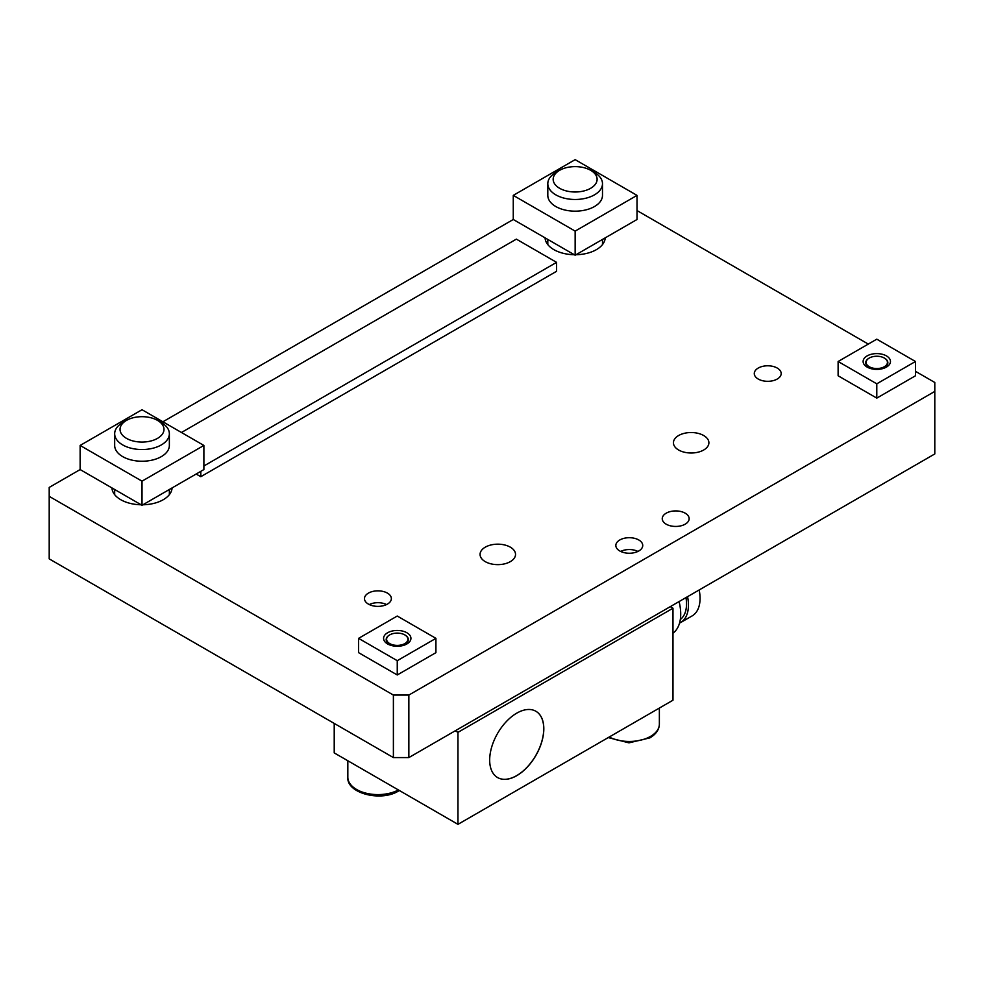 <?xml version="1.0" encoding="UTF-8"?>
<svg xmlns="http://www.w3.org/2000/svg" width="984" height="984" viewBox="0 0 984 984"><rect width="100%" height="100%" fill="white"/><g stroke="black" fill="none" stroke-linecap="round" stroke-linejoin="round"><path stroke-width="1.48" d="M620.658 551.434A13.05 7.54 180 0 1 637.915 551.434M915.464 371.325L934.8 382.481L934.8 453.932L670.276 606.648L672.982 608.21L672.982 700.202L457.966 824.346L334.216 752.895L334.216 723.424M358.582 638.358L358.582 652.65L397.253 674.975L435.924 652.65L435.924 638.358L397.253 616.033L358.582 638.358L397.253 660.682L435.924 638.358M397.253 660.682L397.253 674.975M397.253 646.254A13.678 7.897 0 0 0 406.921 643.942A13.678 7.897 0 0 0 404.092 631.519A13.678 7.897 0 0 0 384.043 636.316A13.678 7.897 0 0 0 397.253 646.254M404.928 634.987A11.07 6.384 180 0 1 405.076 635.061A11.07 6.384 180 0 1 405.076 644.102A11.07 6.384 180 0 1 389.43 644.102A11.07 6.384 180 0 1 389.43 635.061A11.07 6.384 180 0 1 389.578 634.987M838.122 361.497L838.122 375.79L876.793 398.114L915.464 375.79L915.464 361.497L876.793 339.173L838.122 361.497L876.793 383.822L915.464 361.497M876.793 383.822L876.793 398.114M876.793 369.394A13.678 7.897 0 0 0 886.461 367.081A13.678 7.897 0 0 0 883.632 354.658A13.678 7.897 0 0 0 863.583 359.455A13.678 7.897 0 0 0 876.793 369.394M884.468 358.127A11.07 6.384 180 0 1 884.616 358.213A11.07 6.384 180 0 1 884.616 367.241A11.07 6.384 180 0 1 868.97 367.241A11.07 6.384 180 0 1 868.97 358.213A11.07 6.384 180 0 1 869.118 358.127M513.267 195.385L513.267 219.493L575.148 255.213L637.017 219.493L637.017 195.385L575.148 159.654L513.267 195.385L575.148 231.105L637.017 195.385M575.148 231.105L575.148 255.213M602.491 183.688L602.491 195.385A27.343 15.793 180 0 1 594.484 206.542A27.343 15.793 180 0 1 575.148 211.166A27.343 15.793 180 0 1 547.805 195.385L547.805 183.688A27.343 15.793 0 0 0 564.681 198.276A27.343 15.793 0 0 0 594.484 194.844A27.343 15.793 0 0 0 602.491 183.688A27.343 15.793 0 0 0 594.484 172.52L590.683 170.33A21.98 12.694 180 0 1 590.683 188.276A21.98 12.694 180 0 1 559.601 188.276A21.98 12.694 180 0 1 559.601 170.33A21.98 12.694 180 0 1 590.683 170.33M80.135 445.444L80.135 469.565L142.016 505.284L203.885 469.565L203.885 445.444L142.016 409.725L80.135 445.444L142.016 481.164L203.885 445.444M142.016 481.164L142.016 505.284M169.359 433.747L169.359 445.444A27.343 15.793 180 0 1 161.351 456.613A27.343 15.793 180 0 1 142.016 461.238A27.343 15.793 180 0 1 114.673 445.444L114.673 433.747A27.343 15.793 0 0 0 131.548 448.335A27.343 15.793 0 0 0 161.351 444.916A27.343 15.793 0 0 0 169.359 433.747A27.343 15.793 0 0 0 161.351 422.591L157.551 420.402A21.98 12.694 180 0 1 157.551 438.347A21.98 12.694 180 0 1 126.469 438.347A21.98 12.694 180 0 1 126.469 420.402A21.98 12.694 180 0 1 157.551 420.402M393.391 757.582L408.852 757.582L408.852 695.061L393.391 695.061L393.391 757.582L49.2 558.875L49.2 487.424L80.135 469.565M142.889 504.78A30.086 17.368 0 0 0 169.051 495.038A30.086 17.368 0 0 0 172.077 487.929M111.942 487.929A30.086 17.368 0 0 0 141.142 504.78M203.885 465.986L556.587 262.359L516.366 239.137L181.462 432.493M393.391 695.061L49.2 496.354M934.8 391.411L408.852 695.061M670.276 606.648L408.852 757.582M162.901 421.779L513.267 219.493M200.797 471.348L200.797 476.699L556.587 271.289L556.587 262.359M637.017 210.564L868.282 344.08M666.18 524.177A13.444 7.761 180 0 1 662.244 518.679A13.444 7.761 180 0 1 670.547 511.508A13.444 7.761 180 0 1 685.208 513.193A13.444 7.761 180 0 1 689.144 518.679A13.444 7.761 180 0 1 680.842 525.85A13.444 7.761 180 0 1 666.18 524.177M619.772 550.966A13.444 7.761 180 0 1 615.836 545.468A13.444 7.761 180 0 1 629.293 537.707A13.444 7.761 180 0 1 642.736 545.468A13.444 7.761 180 0 1 634.434 552.651A13.444 7.761 180 0 1 619.772 550.966M368.41 604.102A13.444 7.761 180 0 1 364.474 598.616A13.444 7.761 180 0 1 377.918 590.843A13.444 7.761 180 0 1 391.361 598.616A13.444 7.761 180 0 1 383.059 605.787A13.444 7.761 180 0 1 368.41 604.102M758.221 379.037A13.444 7.761 180 0 1 754.285 373.551A13.444 7.761 180 0 1 762.588 366.38A13.444 7.761 180 0 1 777.249 368.065A13.444 7.761 180 0 1 781.185 373.551A13.444 7.761 180 0 1 772.883 380.722A13.444 7.761 180 0 1 758.221 379.037M678.628 450.008A17.737 10.234 180 0 1 673.437 442.763A17.737 10.234 180 0 1 684.372 433.304A17.737 10.234 180 0 1 703.695 435.531A17.737 10.234 180 0 1 708.898 442.763A17.737 10.234 180 0 1 697.951 452.222A17.737 10.234 180 0 1 678.628 450.008M485.26 561.643A17.737 10.234 180 0 1 480.069 554.41A17.737 10.234 180 0 1 491.016 544.952A17.737 10.234 180 0 1 510.339 547.166A17.737 10.234 180 0 1 515.53 554.41A17.737 10.234 180 0 1 504.583 563.857A17.737 10.234 180 0 1 485.26 561.643M545.074 237.857A30.086 17.368 0 0 0 574.275 254.721M576.021 254.721A30.086 17.368 0 0 0 605.209 237.857M200.797 476.699L196.16 474.03M672.982 608.21L457.966 732.354L455.26 730.792M457.966 824.346L457.966 732.354M489.675 760.042A38.29 22.103 -60 0 1 506.391 721.518A38.29 22.103 -60 0 1 535.886 711.26A38.29 22.103 -60 0 1 535.886 755.466A38.29 22.103 -60 0 1 497.609 777.569A38.29 22.103 -60 0 1 489.675 760.042M497.572 777.544A38.29 22.103 120 0 0 535.813 755.417A38.29 22.103 120 0 0 535.849 711.235M699.181 589.969A38.29 22.103 60 0 1 692.133 615.91L680.522 622.614A38.29 22.103 60 0 1 679.538 623.13M687.57 596.661A38.29 22.103 60 0 1 680.522 622.614M685.971 597.596A35.547 20.529 60 0 1 680.325 619.477M679.071 601.568A43.751 25.264 60 0 1 672.982 633.179M126.469 420.402L122.68 422.591A27.343 15.793 0 0 0 114.673 433.747M559.601 170.33L555.812 172.52A27.343 15.793 0 0 0 547.805 183.688M884.321 366.737A10.652 6.15 180 0 1 869.253 366.737A10.652 6.15 180 0 1 869.253 358.041A10.652 6.15 180 0 1 884.321 358.041A10.652 6.15 180 0 1 884.321 366.737M404.781 643.597A10.652 6.15 180 0 1 389.726 643.597A10.652 6.15 180 0 1 389.713 634.901A10.652 6.15 180 0 1 404.781 634.901A10.652 6.15 180 0 1 404.781 643.597M369.283 604.57A13.05 7.54 180 0 1 386.54 604.57M608.223 737.594L628.961 742.846L649.883 737.877C656.07 734.187 659.231 729.587 659.366 724.089A30.086 17.368 180 0 1 650.559 736.376A30.086 17.368 180 0 1 609.207 737.028M398.397 789.955A30.086 17.368 180 0 1 365.9 793.153A30.086 17.368 180 0 1 347.832 777.237L347.832 760.755M659.366 724.089L659.366 708.062M169.359 494.657L169.359 489.491M114.673 494.657L114.673 489.491M602.491 244.585L602.491 239.432M547.805 244.585L547.805 239.432M399.356 790.509L398.508 791.013C380.919 802.132 346.38 793.276 347.832 777.237"/></g></svg>
